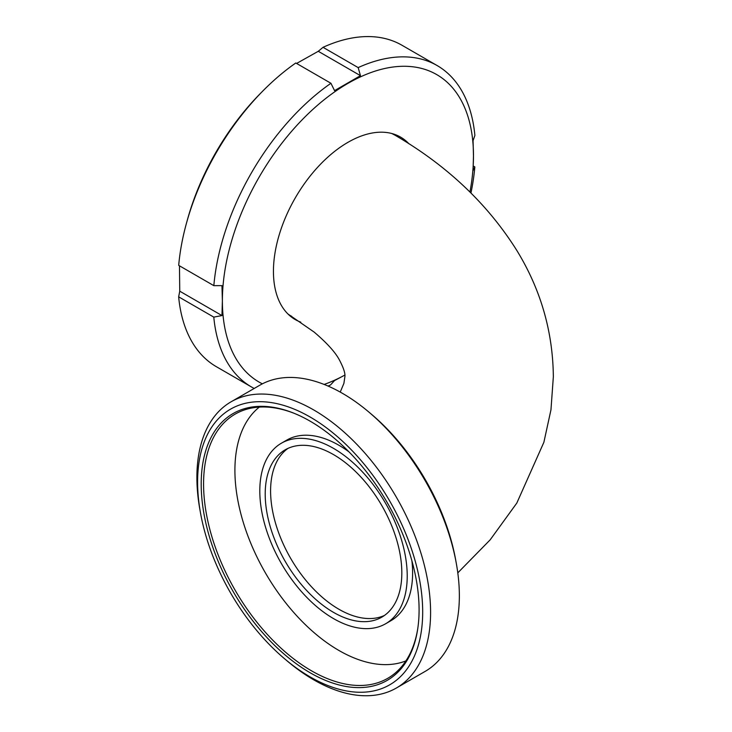 <?xml version="1.0" encoding="UTF-8"?>
<svg xmlns="http://www.w3.org/2000/svg" width="732" height="732" viewBox="0 0 732 732"><rect width="100%" height="100%" fill="white"/><g stroke="black" fill="none" stroke-linecap="round" stroke-linejoin="round"><path stroke-width="1.1" d="M340.234 392.078L343.903 383.367L344.873 376.76C345.403 373.494 343.583 367.903 339.41 359.961C335.348 352.275 326.93 342.979 314.156 332.09L287.96 314.001M200.513 513.022L199.909 509.646A165.258 95.407 60 0 1 196.89 477.438A165.258 95.407 60 0 1 231.111 401.786L259.878 385.178A165.258 95.407 60 0 1 368.891 412.089L371.517 414.303A159.155 91.884 60 0 1 455.725 560.163L456.338 563.539A165.258 95.407 60 0 1 459.357 595.757A165.258 95.407 60 0 1 425.127 671.409L396.369 688.016A165.258 95.407 60 0 1 287.347 661.106L284.73 658.892A159.155 91.884 60 0 1 200.513 513.022A159.155 91.884 60 0 1 197.603 482.004A159.155 91.884 60 0 1 310.139 417.03A159.155 91.884 60 0 1 422.684 611.943A159.155 91.884 60 0 1 284.73 658.892M368.891 412.089A165.258 95.407 60 0 1 456.338 563.539M231.111 401.786A165.258 95.407 60 0 1 358.46 446.053A165.258 95.407 60 0 1 430.59 612.364A165.258 95.407 60 0 1 396.369 688.016M419.088 609.875A154.068 88.947 60 0 1 417.771 628.568A154.068 88.947 60 0 1 301.694 667.511A154.068 88.947 60 0 1 201.199 484.081A154.068 88.947 60 0 1 293.294 412.967A154.068 88.947 60 0 1 419.088 609.875M417.89 627.782A152.54 88.069 60 0 1 394.914 673.303A152.54 88.069 60 0 1 275.168 642.586A152.54 88.069 60 0 1 203.569 483.953A152.54 88.069 60 0 1 243.125 410.396A152.54 88.069 60 0 1 294.026 413.26M405.885 660.914A147.086 84.921 60 0 1 295.033 613.919A147.086 84.921 60 0 1 234.908 470.319A147.086 84.921 60 0 1 259.348 407.093M401.822 572.918A96.606 55.778 60 0 1 381.82 617.149A96.606 55.778 60 0 1 307.367 591.264A96.606 55.778 60 0 1 265.204 494.036A96.606 55.778 60 0 1 285.205 449.814A96.606 55.778 60 0 1 359.659 475.699A96.606 55.778 60 0 1 401.822 572.918M281.399 443.208A104.237 60.18 60 0 1 361.718 471.133A104.237 60.18 60 0 1 407.221 576.038A104.237 60.18 60 0 1 385.636 623.756A104.237 60.18 60 0 1 305.308 595.83A104.237 60.18 60 0 1 259.805 490.925A104.237 60.18 60 0 1 281.399 443.208L286.788 440.097A104.237 60.18 60 0 1 349.008 451.891M411.915 560.858A104.237 60.18 60 0 1 412.61 572.918A104.237 60.18 60 0 1 391.025 620.635L385.636 623.756M391.83 133.526L394.896 135.136C446.895 165.395 487.53 203.825 516.81 250.435C540.719 289.442 552.898 331.55 553.346 376.76L550.958 409.829L543.885 442.256L516.81 503.076L490.184 539.813L457.793 572.863M408.941 143.783A105.344 60.82 120 0 0 395.472 134.688A105.344 60.82 120 0 0 347.929 142.347A105.344 60.82 120 0 0 280.512 230.699A105.344 60.82 120 0 0 290.586 316.361A105.344 60.82 120 0 0 300.797 322.172M397.558 136.719A104.337 60.244 120 0 0 392.48 133.7M469.953 192.004A177.547 102.507 120 0 0 473.476 155.87L473.055 140.663L474.885 135.438A185.589 107.156 120 0 0 437.132 65.551L401.996 45.265A185.589 107.156 120 0 0 323.032 47.315L318.264 51.295L296.606 63.446M330.937 83.274L295.801 62.989A185.589 107.156 120 0 0 262.834 90.997L260.427 93.431A177.547 102.507 120 0 0 187.337 220.039L186.431 223.342A185.589 107.156 120 0 0 178.7 265.368L213.835 285.654A185.589 107.156 120 0 1 330.937 83.274L334.551 90.622L360.464 75.661L358.168 67.6L323.032 47.315M179.477 265.817L179.752 291.19L178.654 296.835A185.589 107.156 120 0 0 216.407 366.723L251.543 387.008A185.589 107.156 120 0 0 254.196 388.454M262.834 90.997A185.589 107.156 120 0 0 186.431 223.342M437.132 65.551A185.589 107.156 120 0 0 358.168 67.6M178.654 296.835L213.79 317.121A185.589 107.156 120 0 0 251.543 387.008M328.046 386.048A185.589 107.156 120 0 0 330.507 384.959L334.551 380.567L344.809 375.104A177.547 102.507 120 0 1 324.139 384.437M470.96 192.992A185.589 107.156 120 0 0 474.839 166.905L473.055 170.593L473.476 155.87A177.547 102.507 120 0 0 347.929 83.384A177.547 102.507 120 0 0 222.382 300.843L221.961 285.636L213.835 285.654M213.79 317.121L221.961 315.565L222.382 300.843A177.547 102.507 120 0 0 262.349 383.833M288.234 314.266A104.337 60.244 120 0 0 291.729 316.352M474.839 166.905L473.284 166.008M179.752 291.19L221.961 315.565M318.264 51.295L360.464 75.661M384.437 615.456A96.606 55.778 60 0 1 311.008 586.268A96.606 55.778 60 0 1 270.593 490.925A96.606 55.778 60 0 1 287.978 448.387"/></g></svg>
